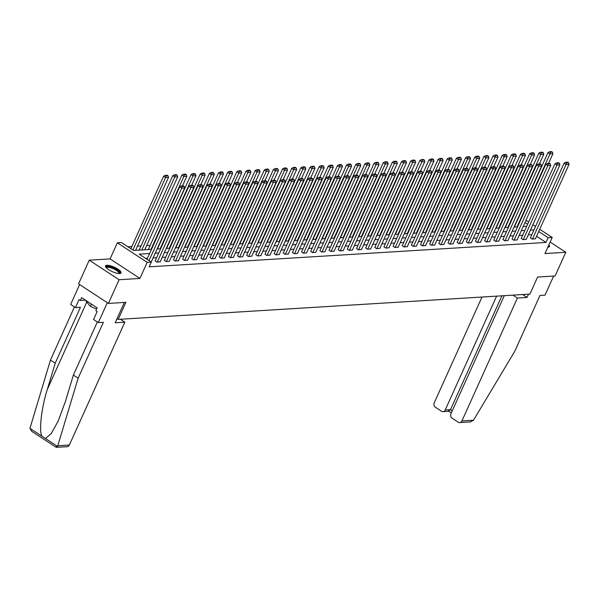 <?xml version="1.0" encoding="UTF-8"?>
<svg xmlns="http://www.w3.org/2000/svg" width="599" height="599" viewBox="0 0 599 599"><rect width="100%" height="100%" fill="white"/><g stroke="black" fill="none" stroke-linecap="round" stroke-linejoin="round"><path stroke-width="0.9" d="M547.823 247.2A8.468 2.433 24.3 0 0 548.048 247.185A8.468 2.433 24.3 0 0 549.47 246.548A8.468 2.433 24.3 0 0 548.871 244.886M106.974 265.275A8.468 2.433 24.3 0 0 105.551 265.911A8.468 2.433 24.3 0 0 110.388 270.688A8.468 2.433 24.3 0 0 119.56 273.518A8.468 2.433 24.3 0 0 120.983 272.882A8.468 2.433 24.3 0 0 116.146 268.105A8.468 2.433 24.3 0 0 106.974 265.275M516.203 222.948L518.375 218.148M539.729 229.275L552.226 237.459L544.948 253.564L565.778 252.284L555.086 275.967L537.602 277.045L529.898 294.094L118.19 319.394L125.887 302.345L108.404 303.416L78.551 283.866L89.244 260.176L119.096 279.733L139.926 278.453L147.197 262.347L117.344 242.79L121.447 242.543L133.555 250.472L151.48 249.364M139.926 278.453L110.074 258.903L89.244 260.176M110.074 258.903L117.344 242.79M150.162 245.38L146.635 245.597M141.012 245.942L137.478 246.159M131.862 246.503L127.879 246.751M565.778 252.284L550.152 242.048M108.404 303.416L119.096 279.733M117.052 318.653L118.19 319.394M149.6 253.527L139.2 254.171L151.307 262.092L149.166 266.832L545.981 242.445L536.562 236.283M531.837 234.643L528.303 234.86M522.68 235.205L519.153 235.422M513.53 235.766L510.004 235.984M504.38 236.335L500.846 236.553M495.231 236.897L491.697 237.114M486.074 237.459L482.547 237.676M476.924 238.02L473.397 238.237M467.774 238.582L464.24 238.799M458.617 239.143L455.09 239.36M449.467 239.705L445.941 239.922M440.317 240.266L436.783 240.484M431.168 240.828L427.634 241.045M422.01 241.397L418.484 241.614M412.861 241.959L409.334 242.176M403.711 242.52L400.177 242.737M394.561 243.082L391.027 243.299M385.404 243.643L381.877 243.86M376.254 244.205L372.728 244.422M367.105 244.766L363.571 244.984M357.947 245.328L354.421 245.545M348.798 245.889L345.271 246.107M339.648 246.459L336.114 246.676M330.498 247.02L326.964 247.237M321.341 247.582L317.814 247.799M312.191 248.143L308.665 248.36M303.042 248.705L299.507 248.922M293.892 249.266L290.358 249.483M284.735 249.828L281.208 250.045M275.585 250.389L272.058 250.607M266.435 250.951L262.901 251.168M257.278 251.52L253.751 251.737M248.128 252.082L244.602 252.299M238.979 252.643L235.444 252.86M229.829 253.205L226.295 253.422M220.672 253.766L217.145 253.983M211.522 254.328L207.995 254.545M202.372 254.889L198.838 255.107M193.222 255.451L189.688 255.668M184.065 256.013L180.539 256.23M174.915 256.582L171.389 256.799M165.766 257.143L162.232 257.36M156.609 257.705L153.082 257.922M147.459 258.266L145.632 258.379M155.201 260.827L156.923 262.167L160.225 261.8M164.351 260.266L166.08 261.598L169.375 261.239M173.508 259.696L175.23 261.037L178.532 260.677M182.658 259.135L184.38 260.475L187.682 260.116M191.807 258.573L193.537 259.914L196.831 259.554M200.964 258.012L202.687 259.352L205.989 258.993M210.114 257.45L211.836 258.79L215.138 258.431M219.264 256.889L220.986 258.229L224.288 257.87M228.414 256.327L230.143 257.667L233.438 257.308M237.571 255.766L239.293 257.106L242.595 256.739M246.721 255.204L248.443 256.537L251.745 256.177M255.87 254.635L257.592 255.975L260.894 255.616M265.02 254.073L266.75 255.414L270.044 255.054M274.177 253.512L275.899 254.852L279.201 254.493M283.327 252.95L285.049 254.29L288.351 253.931M292.477 252.389L294.206 253.729L297.501 253.37M301.634 251.827L303.356 253.167L306.658 252.808M310.784 251.266L312.506 252.606L315.808 252.246M319.933 250.704L321.656 252.044L324.958 251.677M329.083 250.142L330.813 251.475L334.107 251.116M338.24 249.573L339.962 250.914L343.264 250.554M347.39 249.012L349.112 250.352L352.414 249.993M356.54 248.45L358.262 249.79L361.564 249.431M365.697 247.889L367.419 249.229L370.714 248.87M374.847 247.327L376.569 248.667L379.871 248.308M383.996 246.766L385.719 248.106L389.021 247.746M393.146 246.204L394.876 247.544L398.17 247.177M402.303 245.642L404.026 246.983L407.327 246.616M411.453 245.081L413.175 246.414L416.477 246.054M420.603 244.512L422.325 245.852L425.627 245.493M429.753 243.95L431.482 245.291L434.777 244.931M438.91 243.389L440.632 244.729L443.934 244.37M448.059 242.827L449.782 244.167L453.084 243.808M457.209 242.266L458.931 243.606L462.233 243.246M466.366 241.704L468.089 243.044L471.383 242.685M475.516 241.142L477.238 242.483L480.54 242.116M484.666 240.581L486.388 241.921L489.69 241.554M493.816 240.019L495.545 241.352L498.84 240.993M502.973 239.45L504.695 240.791L507.997 240.431M512.123 238.889L513.845 240.229L517.147 239.87M521.272 238.327L522.994 239.667L526.296 239.308M530.422 237.766L532.152 239.106L535.446 238.746M552.226 237.459L548.115 237.713L538.703 231.543M545.981 242.445L548.115 237.713M151.307 262.092L147.197 262.347M525.989 220.275L528.64 222.012M532.855 224.775L535.506 226.512M527.614 224.281L524.964 222.543M157.103 249.019L160.629 248.802M166.252 248.458L169.779 248.241M175.402 247.896L178.936 247.679M184.552 247.335L188.086 247.117M193.709 246.773L197.236 246.556M202.859 246.211L206.385 245.994M212.009 245.65L215.543 245.433M221.166 245.081L224.692 244.864M230.316 244.519L233.842 244.302M239.465 243.958L242.999 243.741M248.615 243.396L252.149 243.179M257.772 242.835L261.299 242.617M266.922 242.273L270.449 242.056M276.072 241.711L279.606 241.494M285.221 241.15L288.755 240.933M294.379 240.588L297.905 240.371M303.528 240.019L307.055 239.802M312.678 239.458L316.212 239.241M321.835 238.896L325.362 238.679M330.985 238.335L334.512 238.117M340.135 237.773L343.669 237.556M349.284 237.211L352.818 236.994M358.442 236.65L361.968 236.433M367.591 236.088L371.118 235.871M376.741 235.527L380.275 235.31M385.891 234.958L389.425 234.741M395.048 234.396L398.575 234.179M404.198 233.835L407.724 233.617M413.347 233.273L416.882 233.056M422.505 232.712L426.031 232.494M431.654 232.15L435.181 231.933M440.804 231.588L444.338 231.371M449.954 231.027L453.488 230.81M459.111 230.465L462.638 230.248M468.261 229.896L471.787 229.679M477.41 229.335L480.945 229.118M486.56 228.773L490.094 228.556M495.717 228.212L499.244 227.994M504.867 227.65L508.394 227.433M514.017 227.088L517.551 226.871M523.174 226.527L526.701 226.31M533.971 229.911L530.444 230.121M524.821 230.473L521.295 230.69M515.672 231.034L512.138 231.251M506.522 231.596L502.988 231.813M497.365 232.157L493.838 232.375M488.215 232.719L484.681 232.936M479.065 233.281L475.531 233.498M469.908 233.842L466.381 234.059M460.758 234.404L457.232 234.621M451.609 234.973L448.074 235.19M442.459 235.534L438.925 235.751M433.302 236.096L429.775 236.313M424.152 236.657L420.625 236.875M415.002 237.219L411.468 237.436M405.845 237.781L402.318 237.998M396.695 238.342L393.169 238.559M387.546 238.904L384.011 239.121M378.396 239.465L374.862 239.682M369.239 240.034L365.712 240.251M360.089 240.596L356.562 240.813M350.939 241.157L347.405 241.375M341.789 241.719L338.255 241.936M332.632 242.281L329.106 242.498M323.482 242.842L319.956 243.059M314.333 243.404L310.799 243.621M305.176 243.965L301.649 244.182M296.026 244.527L292.499 244.744M286.876 245.096L283.342 245.313M277.726 245.657L274.192 245.875M268.569 246.219L265.043 246.436M259.419 246.781L255.893 246.998M250.27 247.342L246.736 247.559M241.12 247.904L237.586 248.121M231.963 248.465L228.436 248.682M222.813 249.027L219.286 249.244M213.663 249.588L210.129 249.805M204.506 250.157L200.979 250.375M195.356 250.719L191.83 250.936M186.207 251.281L182.673 251.498M177.057 251.842L173.523 252.059M167.9 252.404L164.373 252.621M158.75 252.965L155.223 253.182M149.024 260.602L181.744 188.131L179.722 186.806L147.002 259.277M151.225 262.04L184.679 187.951L181.744 188.131L182.133 186.476L184.185 186.349L183.376 185.817L181.325 185.945L182.133 186.476M179.722 186.806L181.325 185.945M184.185 186.349L184.679 187.951M132.881 250.03L165.601 177.559L168.536 177.379L135.591 250.345M165.998 175.904L168.049 175.777L167.241 175.245L165.189 175.372L165.998 175.904L165.601 177.559L163.587 176.233L130.867 248.705M168.536 177.379L168.049 175.777M165.189 175.372L163.587 176.233M106.225 267.656A7.33 2.111 -155.7 0 1 106.225 267.184A7.33 2.111 -155.7 0 1 113.63 268.157A7.33 2.111 -155.7 0 1 119.62 273.122A7.33 2.111 -155.7 0 1 119.231 273.526M118.834 273.518A6.784 1.954 24.3 0 0 118.894 273.421A6.784 1.954 24.3 0 0 118.909 273.376A6.784 1.954 24.3 0 0 113.436 268.816A6.784 1.954 24.3 0 0 106.525 267.835A6.784 1.954 24.3 0 0 106.51 267.88A6.784 1.954 24.3 0 0 106.495 267.94M120.654 273.241A8.416 2.418 24.3 0 0 113.922 267.948A8.416 2.418 24.3 0 0 105.499 266.398M86.271 300.705L86.039 301.222L90.419 306.359L96.589 309.091M91.445 304.09L90.419 306.359M548.145 246.488A7.33 2.111 -155.7 0 1 548.107 246.788A7.33 2.111 -155.7 0 1 547.868 247.11M549.141 246.908A8.416 2.418 24.3 0 0 548.512 245.672M55.864 446.906L57.482 446.39L57.759 445.761L78.14 378.186L103.38 322.292L98.333 322.599L93.571 319.484L97.165 311.525L95.877 310.679L97.158 307.834L81.584 297.636L80.303 300.481L79.008 299.635L75.414 307.594L80.461 307.28L55.228 363.181L50.466 360.059L29.95 428.352L31.747 431.317L56.149 447.303L67.118 446.712A3.257 2.74 86.5 0 0 69.342 445.05L124.824 322.172L120.384 319.26M55.228 363.181L47.306 389.432C41.428 407.919 38.77 431.198 41.96 436.222L45.472 438.52L51.162 433.654L58.17 421.097L65.463 401.323L73.377 375.071L97.36 321.963M75.414 307.594L70.66 304.472L79.637 284.577L107.318 302.705L98.333 322.599M50.466 360.059L74.441 306.95M78.14 378.186L73.377 375.071M124.375 302.435L115.203 322.764L124.824 322.172M80.303 300.481L85.44 300.166M473.51 420.213L470.41 421.928L459.703 422.587A3.257 2.74 -93.5 0 0 461.926 420.925L473.51 420.213L514.728 351.358L539.961 295.464L545.008 295.15L553.633 276.057M482 297.037L434.253 402.798A3.257 2.74 -93.5 0 0 435.391 407.223L441.523 411.243A3.257 2.74 -93.5 0 0 443.005 411.648A3.257 2.74 -93.5 0 0 445.222 409.986L450.508 409.664L448.561 410.809M496.623 296.138L445.222 409.986M504.261 295.674L450.95 413.737A3.257 2.74 -93.5 0 0 452.088 418.162L458.22 422.183A3.257 2.74 -93.5 0 0 459.703 422.587M512.969 295.135L517.409 298.047L461.926 420.925M522.59 294.543L527.03 297.456L517.409 298.047M528.505 294.184L527.03 297.456M501.91 295.816L450.508 409.664L452.275 410.817M157.223 262.145L190.894 187.562L188.88 186.244L155.126 260.984M160.15 261.965L193.829 187.382L190.894 187.562L191.283 185.907L193.335 185.787L192.534 185.256L190.475 185.383L191.283 185.907M188.88 186.244L190.475 185.383M193.335 185.787L193.829 187.382M166.372 261.583L200.044 187L198.029 185.683L164.283 260.423M169.307 261.404L202.979 186.821L200.044 187L200.44 185.346L202.492 185.218L201.683 184.694L199.632 184.821L200.44 185.346M198.029 185.683L199.632 184.821M202.492 185.218L202.979 186.821M141.813 249.963L174.758 176.997L177.693 176.817L144.748 249.783M175.148 175.342L177.199 175.215L176.391 174.683L174.339 174.811L175.148 175.342L174.758 176.997L172.737 175.672L139.125 250.127M177.693 176.817L177.199 175.215M174.339 174.811L172.737 175.672M150.963 249.401L183.908 176.435L186.843 176.256L182.5 185.87M184.297 174.781L186.349 174.653L185.548 174.122L183.489 174.249L184.297 174.781L183.908 176.435L181.894 175.11L148.275 249.566M186.843 176.256L186.349 174.653M183.489 174.249L181.894 175.11M175.522 261.022L209.201 186.439L207.179 185.121L173.433 259.861M178.457 260.842L212.128 186.259L209.201 186.439L209.59 184.784L211.642 184.657L210.833 184.133L208.781 184.26L209.59 184.784M207.179 185.121L208.781 184.26M211.642 184.657L212.128 186.259M184.672 260.46L218.35 185.877L216.329 184.559L182.583 259.3M187.607 260.28L221.286 185.697L218.35 185.877L218.74 184.222L220.791 184.095L219.99 183.571L217.931 183.698L218.74 184.222M216.329 184.559L217.931 183.698M220.791 184.095L221.286 185.697M193.829 259.899L227.5 185.316L225.486 183.998L191.74 258.738M196.757 259.719L230.435 185.136L227.5 185.316L227.89 183.661L229.949 183.534L229.14 183.009L227.088 183.129L227.89 183.661M225.486 183.998L227.088 183.129M229.949 183.534L230.435 185.136M160.113 248.832L193.058 175.874L195.993 175.694L191.65 185.308M193.455 174.219L195.506 174.092L194.697 173.56L192.646 173.688L193.455 174.219L193.058 175.874L191.044 174.549L157.425 249.004M195.993 175.694L195.506 174.092M192.646 173.688L191.044 174.549M169.27 248.271L202.215 175.305L205.143 175.125L200.8 184.747M202.604 173.65L204.656 173.53L203.847 172.999L201.796 173.126L202.604 173.65L202.215 175.305L200.193 173.987L166.582 248.435M205.143 175.125L204.656 173.53M201.796 173.126L200.193 173.987M178.42 247.709L211.365 174.743L214.3 174.564L209.957 184.185M211.754 173.089L213.806 172.961L213.004 172.437L210.945 172.564L211.754 173.089L211.365 174.743L209.343 173.425L175.732 247.874M214.3 174.564L213.806 172.961M210.945 172.564L209.343 173.425M202.979 259.337L236.65 184.754L234.636 183.429L200.89 258.176M205.914 259.157L239.585 184.574L236.65 184.754L237.047 183.099L239.098 182.972L238.29 182.44L236.238 182.568L237.047 183.099M234.636 183.429L236.238 182.568M239.098 182.972L239.585 184.574M187.569 247.147L220.514 174.182L223.449 174.002L219.107 183.623M220.904 172.527L222.963 172.4L222.154 171.876L220.103 172.003L220.904 172.527L220.514 174.182L218.5 172.864L184.881 247.312M223.449 174.002L222.963 172.4M220.103 172.003L218.5 172.864M212.128 258.768L245.807 184.192L243.786 182.867L210.039 257.615M215.063 258.588L248.735 184.013L245.807 184.192L246.196 182.538L248.248 182.41L247.439 181.879L245.388 182.006L246.196 182.538M243.786 182.867L245.388 182.006M248.248 182.41L248.735 184.013M196.719 246.586L229.664 173.62L232.599 173.44L228.256 183.062M230.061 171.965L232.113 171.838L231.304 171.314L229.252 171.441L230.061 171.965L229.664 173.62L227.65 172.302L194.031 246.751M232.599 173.44L232.113 171.838M229.252 171.441L227.65 172.302M221.286 258.206L254.957 183.631L252.943 182.306L219.189 257.053M224.213 258.027L257.892 183.451L254.957 183.631L255.346 181.976L257.398 181.849L256.597 181.317L254.538 181.445L255.346 181.976M252.943 182.306L254.538 181.445M257.398 181.849L257.892 183.451M205.876 246.024L238.821 173.059L241.749 172.879L237.406 182.5M239.211 171.404L241.262 171.277L240.454 170.752L238.402 170.872L239.211 171.404L238.821 173.059L236.8 171.741L203.188 246.189M241.749 172.879L241.262 171.277M238.402 170.872L236.8 171.741M230.435 257.645L264.107 183.069L262.092 181.744L228.346 256.484M233.37 257.465L267.042 182.89L264.107 183.069L264.496 181.415L266.555 181.287L265.746 180.756L263.695 180.883L264.496 181.415M262.092 181.744L263.695 180.883M266.555 181.287L267.042 182.89M215.026 245.463L247.971 172.497L250.906 172.317L246.563 181.939M248.36 170.842L250.412 170.715L249.611 170.183L247.552 170.311L248.36 170.842L247.971 172.497L245.957 171.172L212.338 245.627M250.906 172.317L250.412 170.715M247.552 170.311L245.957 171.172M239.585 257.083L273.256 182.5L271.242 181.183L237.496 255.923M242.52 256.904L276.191 182.321L273.256 182.5L273.653 180.846L275.705 180.726L274.896 180.194L272.844 180.321L273.653 180.846M271.242 181.183L272.844 180.321M275.705 180.726L276.191 182.321M224.176 244.901L257.121 171.935L260.056 171.756L255.713 181.37M257.51 170.281L259.569 170.153L258.761 169.622L256.709 169.749L257.51 170.281L257.121 171.935L255.107 170.61L221.488 245.066M260.056 171.756L259.569 170.153M256.709 169.749L255.107 170.61M248.735 256.522L282.414 181.939L280.392 180.621L246.646 255.361M251.67 256.342L285.349 181.759L282.414 181.939L282.803 180.284L284.854 180.157L284.046 179.633L281.994 179.76L282.803 180.284M280.392 180.621L281.994 179.76M284.854 180.157L285.349 181.759M233.333 244.34L266.278 171.374L269.206 171.194L264.863 180.808M266.667 169.719L268.719 169.592L267.91 169.06L265.859 169.188L266.667 169.719L266.278 171.374L264.256 170.049L230.637 244.504M269.206 171.194L268.719 169.592M265.859 169.188L264.256 170.049M257.892 255.96L291.563 181.377L289.549 180.059L255.795 254.8M260.82 255.78L294.498 181.198L291.563 181.377L291.953 179.722L294.004 179.595L293.203 179.071L291.144 179.198L291.953 179.722M289.549 180.059L291.144 179.198M294.004 179.595L294.498 181.198M242.483 243.771L275.428 170.812L278.363 170.633L274.013 180.247M275.817 169.158L277.869 169.03L277.06 168.499L275.008 168.626L275.817 169.158L275.428 170.812L273.406 169.487L239.795 243.943M278.363 170.633L277.869 169.03M275.008 168.626L273.406 169.487M267.042 255.399L300.713 180.816L298.699 179.498L264.953 254.238M269.977 255.219L303.648 180.636L300.713 180.816L301.11 179.161L303.161 179.034L302.353 178.509L300.301 178.637L301.11 179.161M298.699 179.498L300.301 178.637M303.161 179.034L303.648 180.636M251.632 243.209L284.577 170.243L287.513 170.064L283.17 179.685M284.967 168.589L287.018 168.469L286.217 167.937L284.166 168.064L284.967 168.589L284.577 170.243L282.563 168.925L248.944 243.374M287.513 170.064L287.018 168.469M284.166 168.064L282.563 168.925M276.191 254.837L309.87 180.254L307.849 178.936L274.102 253.677M279.127 254.657L312.798 180.074L309.87 180.254L310.26 178.599L312.311 178.472L311.502 177.948L309.451 178.068L310.26 178.599M307.849 178.936L309.451 178.068M312.311 178.472L312.798 180.074M260.782 242.647L293.727 169.682L296.662 169.502L292.319 179.123M294.124 168.027L296.176 167.9L295.367 167.376L293.315 167.503L294.124 168.027L293.727 169.682L291.713 168.364L258.094 242.812M296.662 169.502L296.176 167.9M293.315 167.503L291.713 168.364M285.341 254.276L319.02 179.693L316.998 178.367L283.252 253.115M288.276 254.096L321.955 179.513L319.02 179.693L319.409 178.038L321.461 177.91L320.66 177.379L318.601 177.506L319.409 178.038M316.998 178.367L318.601 177.506M321.461 177.91L321.955 179.513M269.939 242.086L302.884 169.12L305.812 168.94L301.469 178.562M303.274 167.465L305.325 167.338L304.517 166.814L302.465 166.941L303.274 167.465L302.884 169.12L300.863 167.802L267.251 242.251M305.812 168.94L305.325 167.338M302.465 166.941L300.863 167.802M294.498 253.706L328.17 179.131L326.156 177.806L292.409 252.553M297.426 253.527L331.105 178.951L328.17 179.131L328.559 177.476L330.618 177.349L329.809 176.817L327.758 176.945L328.559 177.476M326.156 177.806L327.758 176.945M330.618 177.349L331.105 178.951M279.089 241.524L312.034 168.559L314.969 168.379L310.626 178M312.423 166.904L314.475 166.777L313.674 166.252L311.615 166.38L312.423 166.904L312.034 168.559L310.012 167.241L276.401 241.689M314.969 168.379L314.475 166.777M311.615 166.38L310.012 167.241M303.648 253.145L337.319 178.569L335.305 177.244L301.559 251.992M306.583 252.965L340.254 178.39L337.319 178.569L337.716 176.915L339.768 176.787L338.959 176.256L336.908 176.383L337.716 176.915M335.305 177.244L336.908 176.383M339.768 176.787L340.254 178.39M288.239 240.963L321.184 167.997L324.119 167.817L319.776 177.439M321.573 166.342L323.632 166.215L322.824 165.691L320.772 165.811L321.573 166.342L321.184 167.997L319.17 166.679L285.551 241.127M324.119 167.817L323.632 166.215M320.772 165.811L319.17 166.679M312.798 252.583L346.477 178.008L344.455 176.683L310.709 251.423M315.733 252.404L349.404 177.828L346.477 178.008L346.866 176.353L348.918 176.226L348.109 175.694L346.057 175.821L346.866 176.353M344.455 176.683L346.057 175.821M348.918 176.226L349.404 177.828M297.389 240.401L330.334 167.435L333.269 167.256L328.926 176.877M330.73 165.781L332.782 165.653L331.973 165.122L329.922 165.249L330.73 165.781L330.334 167.435L328.319 166.11L294.701 240.566M333.269 167.256L332.782 165.653M329.922 165.249L328.319 166.11M321.955 252.022L355.626 177.439L353.612 176.121L319.859 250.861M324.883 251.842L358.561 177.259L355.626 177.439L356.016 175.784L358.067 175.664L357.266 175.133L355.207 175.26L356.016 175.784M353.612 176.121L355.207 175.26M358.067 175.664L358.561 177.259M306.546 239.84L339.491 166.874L342.418 166.694L338.076 176.308M339.88 165.219L341.932 165.092L341.123 164.56L339.071 164.688L339.88 165.219L339.491 166.874L337.469 165.549L303.858 240.004M342.418 166.694L341.932 165.092M339.071 164.688L337.469 165.549M331.105 251.46L364.776 176.877L362.762 175.559L329.016 250.3M334.04 251.281L367.711 176.698L364.776 176.877L365.165 175.222L367.224 175.095L366.416 174.571L364.364 174.698L365.165 175.222M362.762 175.559L364.364 174.698M367.224 175.095L367.711 176.698M315.695 239.278L348.64 166.312L351.576 166.133L347.233 175.747M349.03 164.658L351.081 164.53L350.28 163.999L348.221 164.126L349.03 164.658L348.64 166.312L346.626 164.987L313.007 239.443M351.576 166.133L351.081 164.53M348.221 164.126L346.626 164.987M340.254 250.899L373.933 176.316L371.912 174.998L338.165 249.738M343.19 250.719L376.861 176.136L373.933 176.316L374.323 174.661L376.374 174.534L375.566 174.01L373.514 174.137L374.323 174.661M371.912 174.998L373.514 174.137M376.374 174.534L376.861 176.136M324.845 238.709L357.79 165.751L360.725 165.571L356.383 175.185M358.18 164.096L360.239 163.969L359.43 163.437L357.378 163.564L358.18 164.096L357.79 165.751L355.776 164.425L322.157 238.881M360.725 165.571L360.239 163.969M357.378 163.564L355.776 164.425M349.404 250.337L383.083 175.754L381.061 174.436L347.315 249.177M352.339 250.157L386.018 175.574L383.083 175.754L383.472 174.099L385.524 173.972L384.715 173.448L382.664 173.575L383.472 174.099M381.061 174.436L382.664 173.575M385.524 173.972L386.018 175.574M334.002 238.147L366.947 165.182L369.875 165.002L365.532 174.623M367.337 163.527L369.388 163.407L368.58 162.876L366.528 163.003L367.337 163.527L366.947 165.182L364.926 163.864L331.307 238.312M369.875 165.002L369.388 163.407M366.528 163.003L364.926 163.864M358.561 249.776L392.233 175.193L390.219 173.875L356.465 248.615M361.489 249.596L395.168 175.013L392.233 175.193L392.622 173.538L394.674 173.411L393.872 172.886L391.813 173.006L392.622 173.538M390.219 173.875L391.813 173.006M394.674 173.411L395.168 175.013M343.152 237.586L376.097 164.62L379.032 164.44L374.682 174.062M376.486 162.965L378.538 162.838L377.729 162.314L375.678 162.441L376.486 162.965L376.097 164.62L374.076 163.302L340.464 237.751M379.032 164.44L378.538 162.838M375.678 162.441L374.076 163.302M367.711 249.214L401.382 174.631L399.368 173.306L365.622 248.053M370.646 249.027L404.318 174.451L401.382 174.631L401.779 172.976L403.831 172.849L403.022 172.317L400.971 172.445L401.779 172.976M399.368 173.306L400.971 172.445M403.831 172.849L404.318 174.451M352.302 237.024L385.247 164.059L388.182 163.879L383.839 173.5M385.636 162.404L387.695 162.277L386.887 161.752L384.835 161.88L385.636 162.404L385.247 164.059L383.233 162.741L349.614 237.189M388.182 163.879L387.695 162.277M384.835 161.88L383.233 162.741M376.861 248.645L410.54 174.069L408.518 172.744L374.772 247.492M379.796 248.465L413.467 173.89L410.54 174.069L410.929 172.415L412.981 172.287L412.172 171.756L410.12 171.883L410.929 172.415M408.518 172.744L410.12 171.883M412.981 172.287L413.467 173.89M361.452 236.463L394.397 163.497L397.332 163.317L392.989 172.939M394.793 161.842L396.845 161.715L396.036 161.191L393.985 161.318L394.793 161.842L394.397 163.497L392.382 162.179L358.764 236.627M397.332 163.317L396.845 161.715M393.985 161.318L392.382 162.179M386.011 248.083L419.689 173.508L417.668 172.183L383.922 246.93M388.946 247.904L422.624 173.328L419.689 173.508L420.079 171.853L422.13 171.726L421.329 171.194L419.27 171.321L420.079 171.853M417.668 172.183L419.27 171.321M422.13 171.726L422.624 173.328M370.609 235.901L403.554 162.935L406.481 162.756L402.139 172.377M403.943 161.281L405.995 161.153L405.186 160.629L403.134 160.749L403.943 161.281L403.554 162.935L401.532 161.618L367.921 236.066M406.481 162.756L405.995 161.153M403.134 160.749L401.532 161.618M395.168 247.522L428.839 172.946L426.825 171.621L393.079 246.361M398.095 247.342L431.774 172.759L428.839 172.946L429.228 171.292L431.287 171.164L430.479 170.633L428.427 170.76L429.228 171.292M426.825 171.621L428.427 170.76M431.287 171.164L431.774 172.759M379.759 235.34L412.704 162.374L415.639 162.194L411.296 171.816M413.093 160.719L415.144 160.592L414.343 160.06L412.284 160.188L413.093 160.719L412.704 162.374L410.682 161.049L377.071 235.504M415.639 162.194L415.144 160.592M412.284 160.188L410.682 161.049M404.318 246.96L437.989 172.377L435.975 171.059L402.229 245.8M407.253 246.781L440.924 172.198L437.989 172.377L438.386 170.722L440.437 170.603L439.629 170.071L437.577 170.198L438.386 170.722M435.975 171.059L437.577 170.198M440.437 170.603L440.924 172.198M388.908 234.778L421.853 161.812L424.788 161.633L420.446 171.247M422.243 160.158L424.302 160.03L423.493 159.499L421.441 159.626L422.243 160.158L421.853 161.812L419.839 160.487L386.22 234.943M424.788 161.633L424.302 160.03M421.441 159.626L419.839 160.487M413.467 246.399L447.146 171.816L445.124 170.498L411.378 245.238M416.402 246.219L450.074 171.636L447.146 171.816L447.535 170.161L449.587 170.034L448.778 169.51L446.727 169.637L447.535 170.161M445.124 170.498L446.727 169.637M449.587 170.034L450.074 171.636M398.058 234.216L431.003 161.251L433.938 161.071L429.595 170.685M431.4 159.596L433.451 159.469L432.643 158.937L430.591 159.064L431.4 159.596L431.003 161.251L428.989 159.926L395.37 234.381M433.938 161.071L433.451 159.469M430.591 159.064L428.989 159.926M422.624 245.837L456.296 171.254L454.282 169.936L420.528 244.677M425.552 245.657L459.231 171.074L456.296 171.254L456.685 169.599L458.737 169.472L457.936 168.948L455.876 169.075L456.685 169.599M454.282 169.936L455.876 169.075M458.737 169.472L459.231 171.074M407.215 233.647L440.16 160.689L443.088 160.502L438.745 170.123M440.55 159.035L442.601 158.907L441.792 158.376L439.741 158.503L440.55 159.035L440.16 160.689L438.139 159.364L404.527 233.82M443.088 160.502L442.601 158.907M439.741 158.503L438.139 159.364M431.774 245.276L465.445 170.693L463.431 169.375L429.685 244.115M434.709 245.096L468.381 170.513L465.445 170.693L465.835 169.038L467.894 168.911L467.085 168.386L465.034 168.506L465.835 169.038M463.431 169.375L465.034 168.506M467.894 168.911L468.381 170.513M416.365 233.086L449.31 160.12L452.245 159.94L447.902 169.562M449.699 158.465L451.751 158.346L450.95 157.814L448.891 157.941L449.699 158.465L449.31 160.12L447.296 158.802L413.677 233.251M452.245 159.94L451.751 158.346M448.891 157.941L447.296 158.802M440.924 244.714L474.603 170.131L472.581 168.813L438.835 243.553M443.859 244.534L477.53 169.951L474.603 170.131L474.992 168.476L477.044 168.349L476.235 167.825L474.183 167.945L474.992 168.476M472.581 168.813L474.183 167.945M477.044 168.349L477.53 169.951M425.515 232.524L458.46 159.559L461.395 159.379L457.052 169M458.849 157.904L460.908 157.777L460.099 157.252L458.048 157.38L458.849 157.904L458.46 159.559L456.445 158.241L422.827 232.689M461.395 159.379L460.908 157.777M458.048 157.38L456.445 158.241M450.074 244.152L483.752 169.569L481.731 168.244L447.985 242.992M453.009 243.965L486.688 169.39L483.752 169.569L484.142 167.915L486.193 167.787L485.385 167.256L483.333 167.383L484.142 167.915M481.731 168.244L483.333 167.383M486.193 167.787L486.688 169.39M434.672 231.963L467.617 158.997L470.544 158.817L466.202 168.439M468.006 157.342L470.058 157.215L469.249 156.691L467.198 156.818L468.006 157.342L467.617 158.997L465.595 157.679L431.976 232.127M470.544 158.817L470.058 157.215M467.198 156.818L465.595 157.679M459.231 243.583L492.902 169.008L490.888 167.683L457.134 242.43M462.158 243.404L495.837 168.828L492.902 169.008L493.291 167.353L495.343 167.226L494.542 166.694L492.49 166.822L493.291 167.353M490.888 167.683L492.49 166.822M495.343 167.226L495.837 168.828M443.822 231.401L476.767 158.435L479.702 158.256L475.351 167.877M477.156 156.781L479.207 156.653L478.399 156.129L476.347 156.249L477.156 156.781L476.767 158.435L474.745 157.118L441.134 231.566M479.702 158.256L479.207 156.653M476.347 156.249L474.745 157.118M468.381 243.022L502.052 168.446L500.038 167.121L466.292 241.869M471.316 242.842L504.987 168.267L502.052 168.446L502.449 166.792L504.5 166.664L503.692 166.133L501.64 166.26L502.449 166.792M500.038 167.121L501.64 166.26M504.5 166.664L504.987 168.267M452.971 230.84L485.916 157.874L488.851 157.694L484.509 167.316M486.306 156.219L488.365 156.092L487.556 155.568L485.504 155.688L486.306 156.219L485.916 157.874L483.902 156.556L450.283 231.004M488.851 157.694L488.365 156.092M485.504 155.688L483.902 156.556M477.53 242.46L511.209 167.885L509.187 166.559L475.441 241.3M480.465 242.281L514.137 167.698L511.209 167.885L511.598 166.23L513.65 166.103L512.841 165.571L510.79 165.698L511.598 166.23M509.187 166.559L510.79 165.698M513.65 166.103L514.137 167.698M462.121 230.278L495.066 157.312L498.001 157.133L493.658 166.754M495.463 155.658L497.514 155.53L496.706 154.999L494.654 155.126L495.463 155.658L495.066 157.312L493.052 155.987L459.433 230.443M498.001 157.133L497.514 155.53M494.654 155.126L493.052 155.987M486.68 241.899L520.359 167.316L518.337 165.998L484.591 240.738M489.615 241.719L523.294 167.136L520.359 167.316L520.748 165.661L522.8 165.541L521.999 165.01L519.939 165.137L520.748 165.661M518.337 165.998L519.939 165.137M522.8 165.541L523.294 167.136M471.278 229.717L504.223 156.751L507.151 156.571L502.808 166.185M504.613 155.096L506.664 154.969L505.856 154.437L503.804 154.564L504.613 155.096L504.223 156.751L502.202 155.426L468.59 229.881M507.151 156.571L506.664 154.969M503.804 154.564L502.202 155.426M495.837 241.337L529.509 166.754L527.494 165.436L493.748 240.177M498.765 241.157L532.444 166.574L529.509 166.754L529.898 165.099L531.957 164.972L531.148 164.448L529.097 164.575L529.898 165.099M527.494 165.436L529.097 164.575M531.957 164.972L532.444 166.574M480.428 229.155L513.373 156.189L516.308 156.01L511.965 165.624M513.762 154.535L515.814 154.407L515.013 153.876L512.954 154.003L513.762 154.535L513.373 156.189L511.351 154.864L477.74 229.32M516.308 156.01L515.814 154.407M512.954 154.003L511.351 154.864M504.987 240.776L538.658 166.193L536.644 164.875L502.898 239.615M507.922 240.596L541.593 166.013L538.658 166.193L539.055 164.538L541.107 164.411L540.298 163.886L538.246 164.014L539.055 164.538M536.644 164.875L538.246 164.014M541.107 164.411L541.593 166.013M489.578 228.586L522.523 155.628L525.458 155.441L521.115 165.062M522.912 153.973L524.971 153.846L524.162 153.314L522.111 153.441L522.912 153.973L522.523 155.628L520.509 154.302L486.89 228.758M525.458 155.441L524.971 153.846M522.111 153.441L520.509 154.302M514.137 240.214L547.815 165.631L545.794 164.313L512.048 239.053M517.072 240.034L550.743 165.451L547.815 165.631L548.205 163.976L550.256 163.849L549.448 163.325L547.396 163.445L548.205 163.976M545.794 164.313L547.396 163.445M550.256 163.849L550.743 165.451M498.727 228.024L531.672 155.059L534.608 154.879L530.265 164.5M532.069 153.404L534.121 153.284L533.312 152.752L531.261 152.88L532.069 153.404L531.672 155.059L529.658 153.741L496.039 228.189M534.608 154.879L534.121 153.284M531.261 152.88L529.658 153.741M523.294 239.652L556.965 165.069L554.951 163.752L521.197 238.492M526.221 239.473L559.9 164.89L556.965 165.069L557.355 163.415L559.406 163.287L558.605 162.763L556.546 162.883L557.355 163.415M554.951 163.752L556.546 162.883M559.406 163.287L559.9 164.89M507.885 227.463L540.83 154.497L543.757 154.317L539.414 163.939M541.219 152.842L543.271 152.715L542.462 152.191L540.41 152.318L541.219 152.842L540.83 154.497L538.808 153.179L505.197 227.627M543.757 154.317L543.271 152.715M540.41 152.318L538.808 153.179M532.444 239.091L566.115 164.508L564.101 163.183L530.355 237.93M535.379 238.904L569.05 164.328L566.115 164.508L566.504 162.853L568.563 162.726L567.755 162.194L565.703 162.322L566.504 162.853M564.101 163.183L565.703 162.322M568.563 162.726L569.05 164.328M517.034 226.901L549.979 153.936L552.914 153.756L548.572 163.377M550.369 152.281L552.42 152.153L551.619 151.629L549.56 151.757L550.369 152.281L549.979 153.936L547.965 152.618L514.346 227.066M552.914 153.756L552.42 152.153M549.56 151.757L547.965 152.618M29.95 428.352L41.96 436.222M45.472 438.52L57.482 446.39M57.759 445.761L69.342 445.05M86.758 302.061L47.306 389.432M443.005 411.648L449.108 411.273M451.354 412.846L448.965 411.281"/></g></svg>
